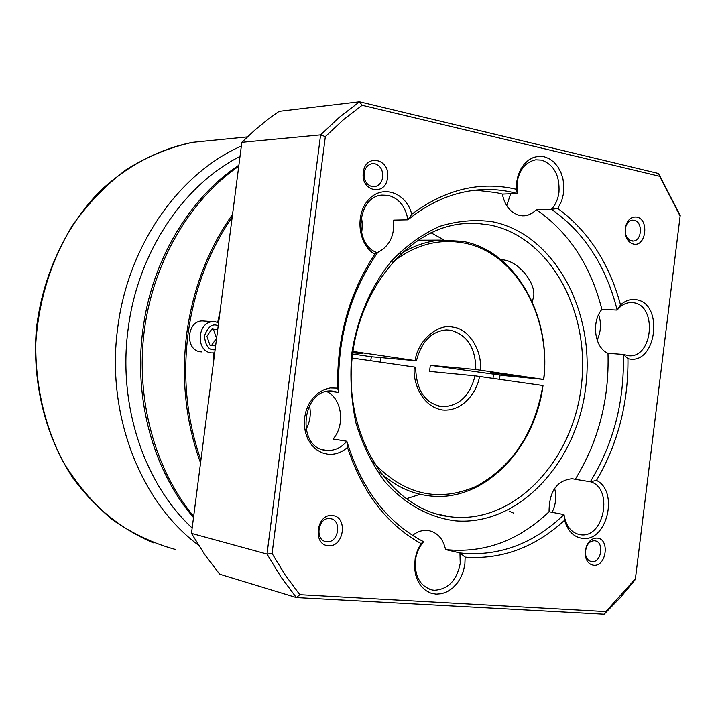 <?xml version="1.0" encoding="UTF-8"?>
<svg xmlns="http://www.w3.org/2000/svg" width="716" height="716" viewBox="0 0 716 716"><rect width="100%" height="100%" fill="white"/><g stroke="black" fill="none" stroke-linecap="round" stroke-linejoin="round"><path stroke-width="1.07" d="M352.925 351.431L416.426 360.775C421.491 341.541 431.488 331.257 446.426 329.924L450.534 330.228C467.262 334.846 475.684 347.949 475.8 369.546L543.784 379.453L503.706 375.587L430.307 365.339L429.546 371.407L475.012 375.837C470 395.581 459.305 405.882 442.909 406.742L438.863 406.205M200.91 460.146C186.894 420.355 182.589 378.415 187.995 334.327C193.973 290.338 208.714 251.262 232.199 217.1M200.543 462.966C185.757 422.359 181.13 379.426 186.661 334.166C192.819 289.004 208.114 249.07 232.548 214.361M201.491 351.896L200.614 351.807C184.567 350.428 186.554 320.383 202.664 320.938L204.686 321.081M493.512 374.101L493.02 378.334M370.745 360.721L371.353 356.756L352.585 354.017M416.426 360.775L371.353 356.756M352.737 352.791L362.466 353.659L352.827 352.093M373.492 462.59C404.084 494.747 438.29 502.677 476.122 486.379C512.379 466.563 534.628 432.947 542.88 385.521L543.014 385.584C534.798 449.532 483.819 501.979 430.665 496.009L429.054 495.839C411.002 493.664 394.623 485.851 379.928 472.399M490.585 372.66L520.514 376.652L490.585 372.66M543.641 379.382C551.248 316.096 515.413 252.139 463.529 242.921C438.577 238.356 414.824 244.845 392.27 262.378M400.414 253.938C413.311 245.883 426.745 241.274 440.698 240.111L462.724 241.337C515.252 250.707 551.49 315.434 543.784 379.453M193.678 516.281C154.853 469.66 135.503 399.125 144.283 330.595C153.278 262.083 189.776 199.961 238.741 166.264M213.144 365.097L213.663 352.979M217.682 322.388L220 311.809M215.614 345.909L209.922 345.103L206.897 336.314L212.034 328.707L217.718 329.548M211.56 345.336L216.617 338.104M216.438 338.086L213.458 329.387L217.7 329.709M213.458 329.387L211.748 329.127M475.8 369.546L430.307 365.339M380.76 362.162L380.939 357.615M439.266 406.294L442.909 406.742C425.402 404.048 416.309 390.873 415.611 367.219L352.129 358.036M542.88 385.521L475.012 375.837M453.64 517.14L450.122 516.764C394.086 510.427 347.743 444.376 351.332 368.874C354.33 293.363 406.697 228.207 463.592 223.652L477.053 223.374L490.317 225.066C550.774 237.417 590.852 312.57 581.24 386.774C572.442 461.077 515.225 522.555 453.64 517.14M455.269 520.827C428.759 517.444 403.824 503.581 383.964 480.57C371.801 463.717 362.439 444.439 355.87 422.726C351.162 400.101 349.82 376.929 351.842 353.212C357.266 318.002 371.282 285.675 391.724 260.722C406.339 245.606 422.342 234.141 439.74 226.337C457.506 220.832 475.2 219.32 492.814 221.799C554.64 234.535 595.533 311.442 585.706 387.32C576.711 463.306 518.286 526.26 455.269 520.827M532.248 301.812L533.644 296.621C536.069 283.089 518.42 260.749 502.319 259.783L501.164 259.845M328.501 391.187L338.775 392.44C336.833 339.688 349.748 293.121 377.511 252.739C353.095 245.337 356.783 196.667 381.888 195.11L388.251 195.37C399.036 198.386 405.587 206.539 407.914 219.821L393.648 220.116C394.722 235.94 389.244 246.769 377.216 252.632M411.736 214.272C445.477 189.203 480.355 180.88 516.361 189.284L516.63 182.24L518.098 175.456L520.684 169.289L524.264 164.054L528.641 160.017L533.59 157.377L538.862 156.267L544.178 156.723L549.288 158.719L553.933 162.147L557.871 166.819L560.932 172.52L562.964 178.937L563.859 185.784L563.42 193.946L561.577 201.133L557.836 208.472C588.319 231.053 609.227 263.202 620.548 304.926C625.435 300.523 630.698 298.787 636.345 299.736C664.099 303.503 656.554 364.668 629.024 358.913L627.95 358.698C628.415 403.126 617.926 443.696 596.491 480.418C619.08 491.23 607.087 541.896 582.645 538.396C573.767 537.188 567.752 531.138 564.593 520.246C535.765 546.773 503.464 559.133 467.682 557.334L465.14 557.12L464.881 564.154L463.386 571.108L460.737 577.642L457.05 583.424L452.503 588.176L447.321 591.658L441.763 593.689L436.089 594.155L430.593 593.027L425.555 590.36L421.232 586.27L417.84 580.953L415.575 574.688L414.537 567.797L415.208 558.006L417.455 550.416L421.053 543.56C386.882 524.595 362.359 492.554 347.466 447.411L346.848 441.244C341.174 447.795 334.515 450.856 326.863 450.436L326.362 450.391C295.78 448.69 301.454 388.376 331.947 391.017L338.775 392.44L337.675 388.144C336.744 337.952 349.131 293.309 374.817 254.225C358.009 244.738 354.635 213.977 368.919 199.343C382.8 184.191 406.446 192.774 411.736 214.272L407.914 219.821C428.651 203.04 450.749 193.204 474.225 190.322C486.817 188.836 499.186 189.427 511.331 192.076L517.229 193.526L502.337 194.099L496.474 192.658L475.585 190.17M620.548 304.926L617.174 310.082C621.049 305.302 625.542 302.787 630.653 302.528L633.741 302.761C657.216 305.777 653.064 357.186 629.453 355.816L623.296 354.429L608 353.31C594.71 348.012 591.049 322.155 601.888 309.419C590.718 265.546 568.889 232.306 536.4 209.699L532.579 212.921L528.301 214.988L524.685 215.758L519.762 215.48C510.66 212.983 504.852 205.859 502.337 194.099M516.361 189.284L517.229 193.526L516.988 182.893C519.306 169.701 525.526 162.013 535.658 159.811L541.6 160.098C554.041 164.725 559.831 175.438 558.981 192.246C558.05 199.138 555.544 204.821 551.445 209.305L536.4 209.699M557.836 208.472L551.445 209.305C584.077 232.154 605.987 265.752 617.174 310.082L601.888 309.419M596.491 480.418L590.333 481.761C613.496 487.524 604.519 538.128 580.864 534.798L580.255 534.736C571.341 532.964 565.926 526.242 564.002 514.571L549.065 511.752C549.091 491.453 556.797 480.436 572.191 478.7L575.261 479.308C598.406 441.602 609.325 399.609 608 353.31M465.14 557.12L459.949 552.922L460.209 563.474C456.781 580.416 448.198 589.349 434.451 590.261L432.312 590.002C420.158 586.368 414.528 576.47 415.432 560.306C416.426 553.065 419.155 546.863 423.612 541.708C387.231 522.796 361.643 489.314 346.848 441.244L333.074 439.015C345.506 425.044 342.006 398.472 326.702 391.509M412.541 535.416C417.177 531.711 422.091 530.037 427.282 530.395L428.275 530.502C437.378 532.328 443.132 538.683 445.558 549.575C483.98 553.513 518.482 540.902 549.065 511.752M564.593 520.246L564.002 514.571C535.112 542.379 502.444 555.365 466.009 553.549L459.949 552.922L445.558 549.575M347.466 447.411C341.541 452.584 335.007 454.848 327.892 454.221L321.905 452.736L316.4 449.639L311.666 445.092L307.952 439.32L305.455 432.607L304.3 425.295L304.551 417.759L306.197 410.393L309.16 403.582L313.268 397.657L318.316 392.941L324.035 389.656L330.148 387.956L337.675 388.144M593.698 565.264C588.642 564.423 585.786 560.637 585.124 553.907L586.243 546.764C588.686 540.929 592.293 538.038 597.063 538.074C610.041 538.539 606.542 566.848 593.698 565.264M594.495 540.777C590.834 540.75 588.06 542.979 586.189 547.454L585.339 552.922C585.795 557.862 587.854 560.762 591.523 561.604L591.908 561.648C601.619 562.883 604.528 541.565 594.754 540.804L594.495 540.777M374.907 163.713L372.114 163.624C367.729 164.608 365.062 167.795 364.104 173.174C363.8 180.271 366.422 184.755 371.998 186.625L374.584 186.724C379.05 185.784 381.771 182.598 382.738 177.156C383.06 170.113 380.456 165.638 374.907 163.713M363.307 172.449C365.241 153.054 390.623 158.71 387.562 177.631C385.79 196.837 360.327 191.628 363.307 172.449M328.393 545.682C312.319 545.252 316.365 513.453 332.224 515.565C348.146 516.209 344.172 547.552 328.393 545.682M329.808 518.599C318.056 517.006 314.413 540.347 326.219 541.627L326.872 541.708C338.722 543.158 342.132 519.744 330.246 518.644L329.808 518.599M633.463 244.058C629.865 243.145 627.305 240.415 625.811 235.859L625.489 226.811C627.511 219.731 631.288 216.483 636.801 217.082C649.528 219.221 646.056 247.324 633.463 244.058M634.188 220.242L632.479 220.134C629.006 220.68 626.688 223.213 625.507 227.706L625.748 234.651L626.885 237.256L629.498 240.048L633.212 241.05C642.109 240.934 643.031 221.629 634.188 220.242M405.972 498.873L420.131 494.291M499.535 379.274L500.028 375.05M443.992 239.905L430.934 232.772M296.352 597.574L604.17 614.221L605.888 611.598L299.807 594.701L296.352 597.574L280.878 576.827L267.014 554.068L191.476 533.375L204.821 554.721L219.705 574.214L296.352 597.574M241.829 142.323L320.589 134.876L339.536 117.129L359.504 101.779L362.126 105.261L659.687 176.297L658.639 173.514L359.504 101.779L279.115 111.329L268.061 119.268L254.672 130.24L241.829 142.323L191.476 533.375M361.589 233.38L362.538 224.887L361.356 216.438M506.749 205.778L510.615 193.785M597.126 340.109C600.993 331.803 601.503 323.31 598.665 314.628M627.95 358.698L623.296 354.429C624.594 401.202 613.603 443.643 590.333 481.761L575.261 479.308M552.081 512.325C555.876 504.538 556.717 496.564 554.614 488.393M305.956 429.484C310.064 421.903 311.236 413.902 309.464 405.471M658.639 173.514L680.2 215.516L635.325 579.539L620.333 597.636L604.17 614.221M374.817 254.225L377.511 252.739M503.133 194.072L502.695 195.862M421.053 543.56L423.612 541.708M362.126 105.261L343.268 119.858L325.332 136.622L320.589 134.876L267.014 554.068L272.08 553.504L285.21 575.011L299.807 594.701M635.325 579.539L635.405 578.752L605.888 611.598M325.332 136.622L272.08 553.504M635.405 578.752L680.119 216.089L659.687 176.297M680.119 216.089L680.2 215.516M192.165 528.023C144.068 483.577 117.791 405.086 128.101 329.226C137.526 253.231 182.714 185.471 240.003 156.437M198.493 545.153C140.229 502.167 105.852 413.848 117.701 327.955C127.815 245.91 178.588 173.648 241.346 146.019M193.517 517.516C153.636 471.361 133.516 399.609 142.788 330.47C151.47 261.233 189.015 198.162 238.875 165.208M513.336 513.014L509.443 511.269M215.104 349.856L213.458 349.775C208.41 349.703 205.403 345.103 204.454 335.965C207.676 327.427 211.739 323.847 216.626 325.216L218.228 325.601M214.719 352.881L211.363 352.881C195.217 351.493 197.231 321.144 213.44 321.699L215.364 321.824M480.266 370.091C482.638 350.777 468.497 328.286 452.924 327.167C437.762 323.202 417.741 340.646 415.146 360.551M202.664 320.938L215.659 321.869M414.331 367.004C412.488 380.053 420.587 406.437 442.497 410C464.514 412.004 478.028 389.083 479.478 376.383M214.37 140.166L192.416 142.341C169.415 147.451 147.326 156.553 126.177 169.647C105.959 184.925 88.068 203.514 72.504 225.406C51.239 260.15 38.485 300.935 35.8 343.277C35.245 385.664 44.848 426.763 63.312 462.133C77.086 484.49 93.402 503.661 112.251 519.637C132.2 533.51 153.358 543.48 175.742 549.548M215.516 321.842L218.595 322.746M417.679 240.218L440.698 240.111M436.447 513.927L450.122 516.764M578.17 534.315L580.255 534.736M429.681 589.304L432.312 590.002M585.339 552.922L585.124 553.907M586.189 547.454L586.243 546.764M625.748 234.651L625.811 235.859M625.507 227.706L625.489 226.811M590.736 561.433L591.523 561.604M324.939 541.314L326.219 541.627M522.286 215.811L524.685 215.758M627.431 355.664L629.453 355.816M323.381 449.836L326.863 450.436M680.137 215.946L679.896 214.791M373.305 186.786L374.584 186.724M632.416 241.05L633.212 241.05M247.378 136.899L192.425 142.341C158.836 149.179 128.236 165.235 100.634 190.51C65.774 225.889 42.441 275.75 36.355 329.172C32.041 382.774 45.341 436.232 72.71 477.715C94.915 507.886 121.827 529.598 153.448 542.862"/></g></svg>
